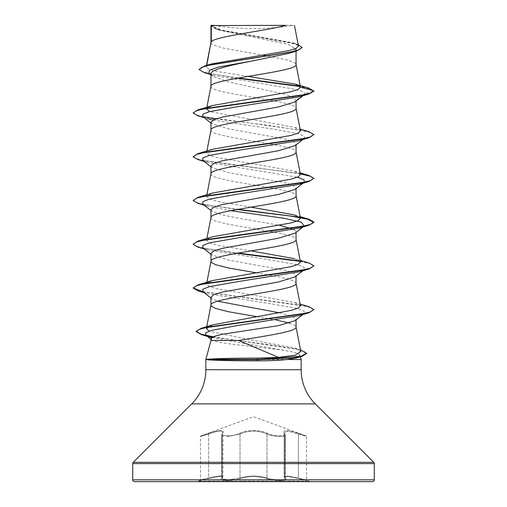 <?xml version="1.0" encoding="UTF-8"?>
<svg xmlns="http://www.w3.org/2000/svg" width="507" height="507" viewBox="0 0 507 507"><rect width="100%" height="100%" fill="white"/><g stroke="black" fill="none" stroke-linecap="round" stroke-linejoin="round"><path stroke-width="0.38" stroke-dasharray="2.54 1.9" d="M285.321 478.564A0.602 0.564 129.8 0 1 285.042 478.45L284.066 476.872L288.103 476.048L306.513 479.945L288.128 476.054L284.097 476.878L285.314 478.703C285.891 480.623 272.785 480.211 266.999 477.981C258.006 475.363 249.007 475.363 240.001 477.981L228.423 479.92L221.686 478.709L222.903 476.884C222.262 475.439 217.509 475.813 208.637 477.987C198.053 480.56 198.06 480.56 208.65 477.981C217.516 475.807 222.275 475.433 222.934 476.872L221.705 478.703L228.429 479.92L240.014 477.987C249 475.37 257.993 475.37 266.986 477.987C272.766 480.211 285.866 480.623 285.295 478.703L285.295 434.911C285.91 437.288 272.684 436.755 266.986 434.024C272.684 436.749 285.923 437.294 285.314 434.911L285.067 478.45A0.602 0.564 -50.2 0 1 284.871 477.987L284.871 434.024L284.097 432.395L288.153 431.172L306.513 436.445L306.513 479.945L306.957 480.528L298.338 478.564C287.551 475.946 283.217 475.946 285.321 478.564C289.345 481.143 273.666 481.143 266.505 478.57C257.829 475.959 249.159 475.959 240.495 478.57C233.315 481.149 217.649 481.143 221.679 478.564C223.783 475.946 219.442 475.946 208.662 478.564L197.838 481.118L309.162 481.118L197.838 481.118L197.838 481.65L309.162 481.65L309.162 481.118L298.35 478.57L298.42 433.46C286.918 429.606 282.253 429.606 284.433 433.46C288.058 436.628 273.824 436.616 267.5 433.453C260.661 429.581 246.301 429.594 239.5 433.453C233.157 436.622 218.935 436.622 222.567 433.46C224.728 429.606 220.063 429.606 208.58 433.46L200.886 435.874L208.586 433.453C220.114 429.587 224.778 429.587 222.592 433.453C218.954 436.622 233.182 436.622 239.513 433.46C246.351 429.6 260.687 429.613 267.487 433.46C273.843 436.628 288.052 436.616 284.408 433.453C282.241 429.587 286.905 429.587 298.414 433.453L306.114 435.874L298.42 433.46M208.586 433.453L208.65 434.024C198.079 437.192 198.072 437.192 208.637 434.024C217.433 430.823 222.193 430.278 222.903 432.395L221.686 434.905L228.423 436.407L240.001 434.024L228.454 436.407L221.705 434.911L222.934 432.382C222.237 430.259 217.478 430.811 208.65 434.024C198.079 437.192 198.072 437.192 208.637 434.024L208.65 478.57L200.043 480.528L200.487 479.945L200.487 436.445L200.886 435.874L253.5 416.722L306.114 435.874L306.513 436.445L288.147 431.165L284.066 432.382L284.725 433.624A0.602 0.551 -41.2 0 0 284.408 433.453M222.567 433.46A0.602 0.551 -138.9 0 0 222.25 433.631L222.903 432.395L222.903 476.884M222.592 433.453A0.602 0.551 41.2 0 0 222.275 433.624L222.928 432.382L222.934 476.872L221.958 478.45A0.602 0.564 -129.8 0 1 221.679 478.564M309.162 481.65L197.838 481.65M213.935 25.35A241.573 241.573 0 0 0 293.065 25.35L213.935 25.35L293.065 25.35M210.956 340.476L212.915 340.476C220.311 343.93 262.918 347.238 285.016 350.489C294.402 352.15 299.409 353.797 300.049 355.413L300.423 356.808M301.145 359.526L205.855 359.526M279.623 312.819L291.721 315.988L296.044 319.157L295.106 320.62M296.044 319.157L296.044 319.885M210.956 42.556L211.482 43.76L213.041 44.857L223.416 48.14L263.013 55.174M210.956 25.578L217.921 29.869L287.608 44.217L296.044 49.002L296.044 51.15M296.044 49.002L289.072 53.336M210.956 73.959L212.306 76.082L229.608 82.159L285.39 94.308L293.28 97.35L296.044 100.399L295.106 101.863M210.956 130.058L210.956 130.172C208.326 137.46 298.674 144.755 296.044 152.043L296.044 151.935M208.795 73.306L213.574 75.429L293.477 89.023L301.684 91.285L304.967 93.548L296.044 100.399L296.044 101.127M210.956 122.276L211.894 123.733L228.511 128.841L285.124 139.045L293.223 141.599L296.044 144.146L295.099 145.61M210.956 173.812L210.956 173.92C208.326 181.214 298.674 188.503 296.044 195.797L296.044 195.689M296.044 144.146L296.044 144.882M210.956 166.023L211.901 167.487L228.511 172.589L285.124 182.799L293.217 185.347L296.044 187.901L295.106 189.365M210.956 217.56L210.956 217.674C208.326 224.962 298.674 232.257 296.044 239.551L296.044 239.437M296.044 187.901L296.044 188.629M293.933 229.449L296.044 231.648L295.106 233.112M296.044 231.648L296.044 232.383M210.956 253.525L211.901 254.989L228.518 260.097L285.124 270.301L293.223 272.855L296.044 275.402L295.099 276.866M296.044 275.402L296.044 276.131M267.823 55.998L287.919 60.168L293.959 62.355L295.518 63.451L296.044 64.541M210.956 86.418C208.326 93.713 298.674 101.001 296.044 108.295L296.044 108.187M210.956 209.778L211.894 211.242L221.375 214.753L238.86 218.27L279.509 225.292M255.978 272.766L278.508 276.74L287.919 278.926L293.959 281.112L295.518 282.203L296.044 283.299M210.956 297.279L211.894 298.743L217.617 301.228M256.751 316.647L276.226 320.037M289.383 323.105L293.959 324.86L295.518 325.957L296.044 327.053M248.138 76.361L217.801 71.582L208.998 69.199L206.248 66.816L206.583 66.189L211.647 63.876M298.452 46.017L292.723 42.797L221.236 29.995L211.007 25.629L285.701 25.35M206.583 66.189L206.748 65.333M210.956 338.67L211.634 339.734L212.915 340.476M302.888 95.779L304.967 93.548L313.89 91.159L310.05 88.864L300.239 86.564M237.276 78.205L204.093 72.533M302.033 47.683L299.485 45.408L292.19 43.133L216.749 29.495L210.956 26.149M308.826 88.123L299.821 86.127M238.467 77.996L209.803 73.578L201.767 71.367L199.023 69.161M298.154 44.502L220.735 30.243L210.944 25.597M300.828 351.56L294.466 347.922L249.159 339.557L209.023 331.172M300.429 305.746L294.573 302.425L215.773 288.508L208.713 286.189L206.577 283.869L207.344 282.792M300.429 261.999L294.573 258.678L300.106 260.351M251.022 250.889L218.973 245.508L209.53 242.815L206.571 240.122L206.894 238.474M206.888 239.488L212.427 236.801M251.022 207.141L218.973 201.754L209.524 199.061L206.571 196.367L212.427 193.047M300.429 174.49L294.58 171.176L215.773 157.259L208.713 154.939L206.571 152.62L212.433 149.299M300.423 130.743L294.573 127.422L209.619 111.597M206.888 108.238L207.338 107.788M300.049 355.413L296.608 357.923M304.187 94.765L299.441 96.805M202.813 116.642L207.553 118.682L204.112 117.656M213.067 120.07L274.528 129.298L298.972 133.905L304.339 136.212L304.181 138.519L299.441 140.559M202.813 160.389L207.553 162.43L297.381 177.222M303.49 182.812L304.13 182.311L303.243 182.862M202.813 204.144L207.559 206.184L230.71 210.671M202.819 247.898L207.559 249.938L269.743 259.85L297.704 264.812L304.124 267.29L304.187 269.768M303.49 270.313L304.13 269.813L303.243 270.364M202.813 291.645L207.559 293.686L269.743 303.604L297.71 308.56L304.124 311.045L304.187 313.522L299.441 315.563M211.584 337.649L285.016 350.489M198.028 115.862L300.309 130.147L310.392 132.53L313.89 134.906M198.022 159.616L300.315 173.901M198.022 203.364L236.87 209.53M198.028 247.118L236.87 253.285M300.112 261.365L310.347 263.767L313.89 266.162M198.028 290.872L300.315 305.151L310.398 307.534L313.89 309.916M212.528 337.054L273.032 345.267L297.508 349.38L304.276 351.433L306.589 353.487M193.11 112.668L195.601 114.677L202.87 116.686M215.811 118.917L268.165 125.318L308.978 131.719M193.11 156.422L195.936 158.558L204.144 160.7L233.201 164.971L300.239 173.521M193.11 200.17L196.329 202.458L205.658 204.746L238.1 209.315M299.662 217.167L300.239 217.275M193.11 243.924L196.329 246.206L205.658 248.493L238.1 253.063M299.656 260.921L308.972 262.968M202.87 291.69L308.978 306.722M213.092 336.787L301.361 350.02M134.526 481.65L372.474 481.65M211.185 25.35L216.388 25.35M208.637 477.987C198.053 480.56 198.06 480.56 208.65 477.981L208.662 478.564C219.417 475.959 223.752 475.959 221.654 478.57C217.642 481.149 233.334 481.143 240.483 478.564C249.165 475.946 257.841 475.946 266.517 478.564C273.685 481.143 289.364 481.143 285.346 478.57C283.255 475.959 287.589 475.959 298.35 478.57L298.414 433.453M239.5 433.453A0.602 0.418 64.4 0 1 240.001 434.024C248.981 430.158 257.981 430.158 266.999 434.024C258.012 430.177 249.026 430.177 240.014 434.024A0.602 0.418 64.5 0 0 239.513 433.46M285.346 478.57A0.602 0.564 -50.2 0 1 285.067 478.45L284.097 476.878L284.097 432.395L284.871 434.024A0.602 0.551 138.9 0 0 284.433 433.46M267.5 433.453A0.602 0.418 115.6 0 0 266.999 434.024A0.602 0.418 115.5 0 1 267.487 433.46M222.903 476.878L221.679 478.735L221.686 434.905L222.25 433.631A0.602 0.551 -138.9 0 0 222.129 434.024L222.129 477.987A0.602 0.564 50.2 0 1 221.654 478.57M208.58 433.46L208.637 434.024M284.852 434.024A0.602 0.551 -41.2 0 0 284.725 433.624L284.072 432.382L284.066 476.872L285.042 478.45A0.602 0.564 129.8 0 1 284.852 477.981L284.852 434.024M222.275 433.624A0.602 0.551 41.2 0 0 222.148 434.024L222.148 477.981A0.602 0.564 -129.8 0 1 221.958 478.45L221.705 434.911L222.275 433.624M266.505 478.57A0.602 0.425 -70.8 0 0 266.986 477.987A0.602 0.425 -70.8 0 1 266.517 478.564M240.495 478.57A0.602 0.425 -109.2 0 1 240.014 477.987A0.602 0.425 -109.2 0 0 240.483 478.564M266.999 434.024L266.999 477.981L266.986 434.024M205.855 369.711L301.145 369.711M191.703 403.876L315.297 403.876M133.246 462.333L373.754 462.333M132.714 463.613L374.286 463.613M132.714 479.837L374.286 479.837M240.014 434.024L240.014 477.987L240.001 434.024M208.65 434.024L208.65 477.981M217.921 29.869L216.749 29.495M213.574 75.429L210.139 74.371M295.974 43.779L292.723 42.797M206.622 327.376L206.691 326.996M206.571 283.869L206.761 282.9M206.571 196.367L206.894 194.726M206.571 152.62L206.894 150.972M206.685 108.27L206.761 107.896M206.241 66.816L206.514 65.403M207.553 162.43L204.118 161.403M207.559 206.184L204.112 205.158M207.559 249.938L204.112 248.905M207.559 293.686L204.112 292.659M210.956 123.005L211.894 123.733M304.181 138.519L302.888 139.533M210.956 166.752L211.894 167.494M210.956 210.506L211.894 211.242M210.956 254.254L211.894 254.996M210.956 298.008L211.894 298.743M304.187 313.522L302.888 314.536M210.956 339.202L211.634 339.734M294.466 347.922L300.48 349.754M294.573 302.425L300.106 304.105M294.58 214.924L300.106 216.603M294.58 171.176L300.106 172.849M294.573 127.422L300.106 129.095M212.306 76.082L210.956 75.017"/><path stroke-width="0.76" d="M132.714 479.837A1.813 1.813 0 0 0 134.526 481.65L372.474 481.65A1.813 1.813 0 0 0 374.286 479.837L132.714 479.837L132.714 463.613A1.813 1.813 0 0 1 133.246 462.333L191.703 403.876A48.317 48.317 0 0 0 205.855 369.711L205.855 359.526L206.957 359.343C211.52 358.69 234.278 358.088 257.309 358.107L278.476 357.365L238.626 340.476L210.956 340.476L205.855 359.526M300.423 356.808L301.145 359.526L301.145 369.711A48.317 48.317 0 0 0 315.297 403.876L373.754 462.333A1.813 1.813 0 0 1 374.286 463.613L374.286 479.837M207.014 359.526L207.014 359.71C211.634 360.319 234.354 360.864 257.341 360.851C268.862 360.845 278.793 360.401 287.133 359.526L301.145 359.526M302.888 314.536L295.106 320.62L278.546 325.627L221.901 334.322L213.789 336.496L210.956 338.67L210.956 340.476M296.044 319.885L296.044 327.053C297.184 331.527 264.971 336.002 238.626 340.476M211.292 25.578L285.701 25.35C266.764 30.832 214.835 36.314 211.292 41.796L211.292 25.578L210.956 25.578L210.956 42.556M206.748 65.333L210.956 42.67M210.139 74.371L204.093 72.533L199.023 69.522L202.001 67.209L210.506 64.89L296.595 50.979L289.072 53.336L253.5 60.739C230.761 65.143 210.367 69.554 210.956 73.959L210.956 86.418C208.326 79.13 298.674 71.836 296.044 64.541L296.044 51.15M206.761 107.896L210.956 86.418M302.888 95.779L295.106 101.863L278.47 106.971L221.889 117.168L213.783 119.722L210.956 122.276L210.956 130.058M296.044 101.127L296.044 108.295C298.674 115.59 208.326 122.878 210.956 130.172L206.894 150.972M302.888 139.533L295.106 145.617L278.476 150.718L221.876 160.922L213.777 163.476L210.956 166.023L210.956 173.812M296.044 144.882L296.044 152.043C298.674 159.337 208.326 166.632 210.956 173.92M303.49 182.812L295.106 189.365L278.495 194.466L221.882 204.67L213.783 207.224L210.956 209.778L210.956 217.56M296.044 188.629L296.044 195.797C298.674 203.092 208.326 210.38 210.956 217.674M230.71 210.671L284.37 218.346L301.361 222.18L304.187 226.021L295.106 233.112L278.489 238.22L221.876 248.424L213.777 250.978L210.956 253.525L210.956 261.422L211.482 262.518L215.595 264.705L228.492 267.988L255.978 272.766M296.044 232.383L296.044 239.551C298.674 246.839 208.326 254.134 210.956 261.422L206.761 282.9M303.49 270.313L295.106 276.866L278.47 281.974L221.876 292.178L213.783 294.725L210.956 297.279L210.956 305.176L211.482 306.266L215.595 308.459L228.492 311.735L256.751 316.647M296.044 276.131L296.044 283.299C298.674 290.593 208.326 297.882 210.956 305.176L206.691 326.996M263.013 55.174L267.823 55.998M279.509 225.292L293.933 229.449M217.617 301.228L279.623 312.819M276.226 320.037L289.383 323.105M199.023 69.522L204.562 65.98L211.653 63.876L289.161 50.561L296.272 48.298L298.452 46.017L294.434 25.35M210.956 75.017L208.795 73.306L209.454 70.162L218.77 67.019L253.5 60.739M300.239 86.564L237.276 78.205M296.595 50.979L302.033 47.683L298.154 44.502M210.956 26.149L211.185 25.35L214.531 25.35M210.956 123.005L202.813 116.642L202.882 114.164L209.296 111.679L237.263 106.724L299.441 96.805L308.978 93.985L313.89 91.159L308.826 88.123L295.321 84.149L248.138 76.361M299.821 86.127L238.467 77.996M204.562 65.98L291.316 51.98L299.295 49.648L302.033 47.316M207.338 107.788L212.42 105.551L198.028 109.842L300.315 95.557L310.398 93.174L313.89 90.797L300.448 87.191L295.321 84.149M278.476 357.365L295.302 355.166L300.828 351.56L296.025 326.831M209.023 331.172L206.406 328.479L212.788 324.829L291.354 310.354L298.319 308.053L300.429 305.746L296.025 283.077M207.344 282.792L212.427 280.555L291.227 266.638L298.287 264.318L300.429 261.999L296.025 239.329M294.573 258.678L251.022 250.889M206.571 240.122L206.888 239.488M300.239 217.275L308.972 219.214L313.89 222.047L310.392 224.43L300.309 226.813L198.022 241.098L212.427 236.801L291.233 222.884L298.293 220.564L300.429 218.244L294.58 214.924L251.022 207.141M300.239 173.521L308.972 175.466L313.89 178.293L310.398 180.676L300.315 183.059L198.022 197.343L212.427 193.047L291.24 179.129L298.293 176.81L300.429 174.49L296.025 151.827M300.106 129.095L308.978 131.719L313.89 134.545L310.398 136.928L300.321 139.305L198.028 153.589L212.433 149.299L291.221 135.382L298.287 133.062L300.423 130.743L296.025 108.073M209.619 111.597L206.571 108.866L206.888 108.238M212.42 105.551L290.638 91.773L297.932 89.479L300.448 87.191M300.48 349.754L306.589 353.487L302.09 356.326L296.608 357.923L287.133 359.526M207.553 118.682L213.067 120.07M313.89 134.545L308.972 137.739L299.441 140.559L237.257 150.478L209.296 155.434L202.876 157.911L202.813 160.389L210.956 166.752M297.381 177.222L304.067 179.744L304.187 182.267M303.243 182.862L299.441 184.307L237.257 194.225L209.29 199.188L202.876 201.666L202.813 204.144L210.956 210.506M304.187 226.021L299.447 228.061L237.257 237.979L209.29 242.935L202.876 245.413L202.819 247.898L210.956 254.254M303.243 270.364L299.447 271.809L237.263 281.727L209.296 286.689L202.876 289.167L202.813 291.645L210.956 298.008M300.106 304.105L308.978 306.722L313.89 309.549L308.978 312.743L299.441 315.563L238.068 325.424L211.596 330.355L205.766 332.82L205.924 335.285L211.584 337.649M308.978 93.985L206.685 108.276L196.602 110.653L193.11 113.036L198.028 115.862L204.112 117.656M308.972 137.739L206.679 152.024L196.602 154.407L193.11 156.79L198.022 159.616L204.118 161.403M300.315 173.901L310.126 176.189L313.871 178.477M313.89 178.293L308.972 181.493L206.685 195.778L196.602 198.155L193.11 200.538L198.022 203.364L204.112 205.158M236.87 209.53L289.852 215.969L307.553 219.195L313.89 222.415L308.972 225.241L206.691 239.526L196.608 241.909L193.11 244.285L198.028 247.118L204.112 248.905M236.87 253.285L300.112 261.365M300.106 260.351L308.972 262.968L313.89 265.801L308.978 268.989L206.691 283.274L196.608 285.656L193.11 288.039L198.028 290.872L204.112 292.659M308.978 312.743L208.992 326.907L199.447 329.265L196.165 331.629L201.431 334.639L212.528 337.054M302.09 356.326L292.945 358.018L257.683 359.71L257.309 358.107M198.028 109.842L193.11 113.036M202.87 116.686L215.811 118.917M198.028 153.589L193.11 156.79M198.022 197.343L193.11 200.538M238.1 209.315L299.662 217.167M198.022 241.098L193.11 244.285M238.1 253.063L299.656 260.921M313.89 265.801L310.392 268.184L300.309 270.561L198.028 284.845L193.11 288.039M193.129 287.856L202.87 291.69M313.89 309.549L310.487 311.9L300.645 314.251L201.133 328.352L196.165 331.261L200.595 334.024L213.092 336.787M306.589 353.126L301.076 356.237L257.683 359.343L206.957 359.343M207.014 359.71L257.683 359.71L257.341 360.851M374.286 463.613L132.714 463.613M373.754 462.333L133.246 462.333M315.297 403.876L191.703 403.876M301.145 369.711L205.855 369.711M206.406 328.479L206.622 327.376M206.894 238.474L210.975 217.452M300.429 218.244L296.025 195.575M206.894 194.726L210.975 173.698M206.571 108.866L206.685 108.27M300.429 87.008L296.025 64.319M206.514 65.403L210.975 42.449M299.441 184.307L308.972 181.493M299.447 228.061L308.972 225.241M299.447 271.809L308.978 268.989M211.064 337.497L201.431 334.639M205.924 335.285L210.956 339.202M212.788 324.829L201.133 328.352M212.427 280.555L198.028 284.845M300.106 216.603L308.972 219.214M300.106 172.849L308.972 175.466M313.89 222.047L313.89 222.415M196.165 331.261L196.165 331.629"/></g></svg>
